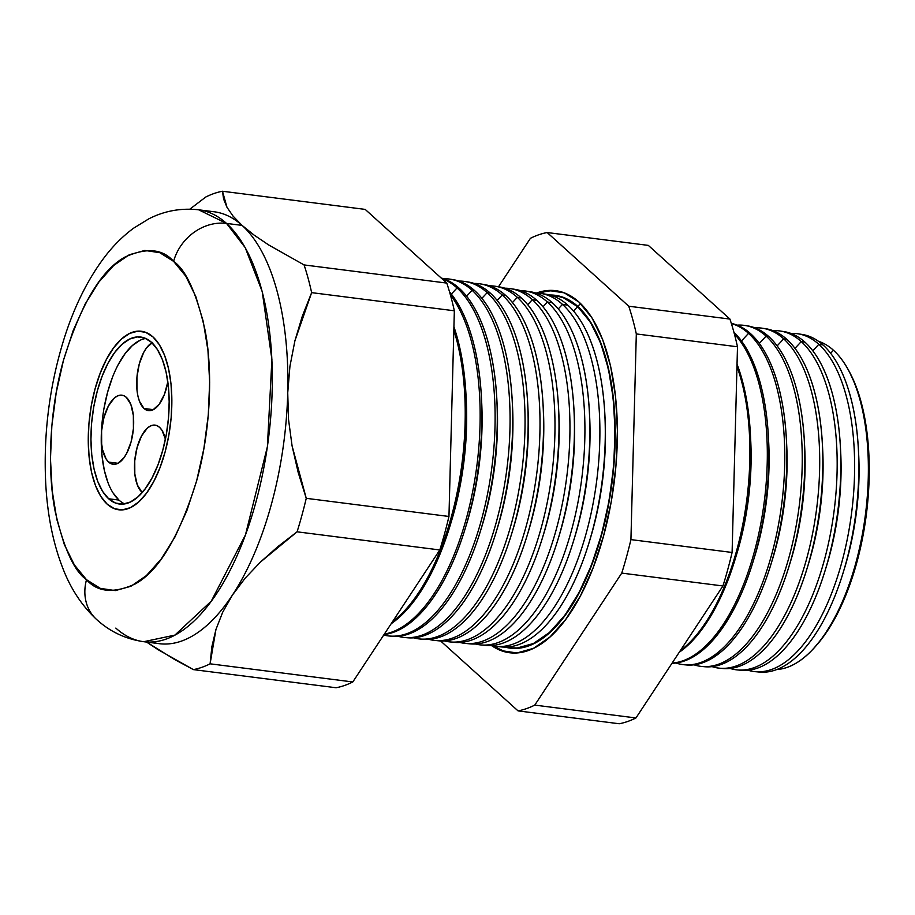 <?xml version="1.0" encoding="UTF-8"?>
<svg xmlns="http://www.w3.org/2000/svg" width="915" height="915" viewBox="0 0 915 915"><rect width="100%" height="100%" fill="white"/><g stroke="black" fill="none" stroke-linecap="round" stroke-linejoin="round"><path stroke-width="1.37" d="M165.432 439.051A34.827 15.704 97.2 0 0 159.519 427.294L156.705 425.532L153.663 425.075L150.495 425.955L147.338 428.129L141.528 435.975L137.113 447.435L134.757 460.748L134.814 473.913L137.296 484.893L141.802 492.041A34.827 15.704 97.2 0 0 142.294 492.453L141.802 492.041A34.827 15.704 97.2 0 1 135.923 452.479A34.827 15.704 97.2 0 1 155.058 425.12A34.827 15.704 97.2 0 1 159.519 427.294L161.989 430.302L165.558 439.543M108.645 462.109A34.827 15.704 97.2 0 1 102.777 422.536A34.827 15.704 97.2 0 1 121.901 395.177A34.827 15.704 97.2 0 1 126.362 397.362L130.879 404.499L133.35 415.49L133.418 428.643L131.062 441.968L126.636 453.428L123.857 457.889L117.669 463.447L114.512 464.317L111.458 463.871L108.645 462.109L106.174 459.09L102.617 449.848L101.668 443.969L101.599 430.816L103.955 417.492L108.382 406.043L114.192 398.185L117.337 396.012L120.505 395.143L123.548 395.589L126.362 397.362A34.827 15.704 97.2 0 1 132.24 436.924A34.827 15.704 97.2 0 1 113.117 464.282A34.827 15.704 97.2 0 1 108.645 462.109L117.978 463.287L108.645 462.109M167.868 381.784L164.414 394.411L159.199 404.258L153.011 409.817L149.854 410.686L146.812 410.24L143.998 408.467L153.32 409.657L143.998 408.467A34.827 15.704 97.2 0 1 137.216 374.555A34.827 15.704 97.2 0 1 151.97 342.759M145.714 338.459A84.169 37.95 -82.8 0 0 103.704 410.092A84.169 37.95 -82.8 0 0 118.939 500.07L108.656 498.767A84.169 37.95 97.2 0 1 94.451 403.149A84.169 37.95 97.2 0 1 140.681 337.029A84.169 37.95 97.2 0 1 151.467 342.29L157.437 349.564L162.367 359.561L166.05 371.902L168.349 386.107L169.172 401.639L168.497 417.903L166.347 434.259L162.801 450.089L157.998 464.786L152.119 477.779L145.394 488.576L138.085 496.754L130.456 502.003L122.816 504.119L115.45 503.033L108.656 498.767L102.674 491.492L97.756 481.496L94.073 469.155L91.775 454.938L90.94 439.406L91.614 423.153L93.765 406.786L97.31 390.957L102.114 376.259L107.993 363.266L114.718 352.469L122.038 344.292L129.667 339.042L137.307 336.926L144.662 338.024L151.467 342.29A84.169 37.95 97.2 0 1 165.672 437.908A84.169 37.95 97.2 0 1 119.442 504.028A84.169 37.95 97.2 0 1 108.656 498.767L118.939 500.07A84.169 37.95 -82.8 0 0 124.68 503.902M152.942 336.892A89.979 40.569 97.2 0 1 168.12 439.097A89.979 40.569 97.2 0 1 118.71 509.781A89.979 40.569 97.2 0 1 107.181 504.154A89.979 40.569 97.2 0 1 91.992 401.948A89.979 40.569 97.2 0 1 141.413 331.264A89.979 40.569 97.2 0 1 152.942 336.892L145.668 332.328L137.799 331.161L129.633 333.426L121.489 339.042L113.666 347.78L106.472 359.321L100.192 373.206L95.057 388.921L91.26 405.837L88.961 423.325L88.24 440.71L89.132 457.317L91.591 472.506L95.526 485.693L100.787 496.388L107.181 504.154L114.444 508.717L122.313 509.884L130.479 507.619L138.634 502.015L146.457 493.265L153.64 481.736L159.931 467.84L165.066 452.136L168.852 435.208L171.151 417.72L171.871 400.347L170.991 383.74L168.532 368.551L164.597 355.352L159.324 344.669L152.942 336.892A89.979 40.569 97.2 0 1 168.12 439.097A89.979 40.569 97.2 0 1 118.71 509.781A89.979 40.569 97.2 0 1 107.181 504.154A89.979 40.569 97.2 0 1 91.992 401.948A89.979 40.569 97.2 0 1 141.413 331.264A89.979 40.569 97.2 0 1 152.942 336.892L159.324 344.669L164.597 355.352L168.532 368.551L170.991 383.74L171.871 400.347L171.151 417.72L168.852 435.208L165.066 452.136L159.931 467.84L153.64 481.736L146.457 493.265L138.634 502.015L130.479 507.619L122.313 509.884L114.444 508.717L107.181 504.154L100.787 496.388L95.526 485.693L91.591 472.506L89.132 457.317L88.24 440.71L88.961 423.325L91.26 405.837L95.057 388.921L100.192 373.206L106.472 359.321L113.666 347.78L121.489 339.042L129.633 333.426L137.799 331.161L145.668 332.328L152.942 336.892M139.938 340.357L132.32 345.607L125 353.785L118.275 364.57M112.396 377.563L107.593 392.26L104.047 408.09M101.897 424.457L101.222 440.71L102.045 456.242L104.356 470.459L108.039 482.8M112.957 492.796L118.939 500.07M167.845 381.921A34.827 15.704 97.2 0 1 148.459 410.652A34.827 15.704 97.2 0 1 143.998 408.467L139.48 401.33L137.959 396.218L137.01 390.339L136.941 377.186L139.297 363.861L143.724 352.401L146.503 347.94L152.691 342.382M833.451 350.239L830.648 353.259L833.451 350.239A166.072 74.881 97.2 0 1 848.502 370.163A166.072 74.881 97.2 0 1 813.035 649.078A166.072 74.881 97.2 0 1 776.663 669.54A166.072 74.881 -82.8 0 0 862.776 531.981A166.072 74.881 -82.8 0 0 833.451 350.239A166.072 74.881 -82.8 0 0 818.41 341.249A166.072 74.881 97.2 0 1 833.451 350.239M858.716 455.235A156.808 70.707 97.2 0 1 844.213 569.267A156.808 70.707 -82.8 0 0 858.716 455.247L858.464 450.283A170.167 76.734 97.2 0 1 842.738 574.002A170.167 76.734 97.2 0 1 757.197 671.782M755.058 671.644A170.293 76.791 97.2 0 1 748.115 670.249A170.293 76.791 -82.8 0 0 846.215 544.242A170.293 76.791 -82.8 0 0 818.822 344.315A170.293 76.791 97.2 0 1 847.782 536.659A170.293 76.791 97.2 0 1 755.058 671.644L759.324 672.056A170.167 76.734 -82.8 0 0 851.979 537.174A170.167 76.734 -82.8 0 0 823.043 344.966A170.167 76.734 97.2 0 1 858.464 450.283M818.822 344.315L812.829 350.788L818.822 344.315L823.043 344.966L818.822 344.315A170.293 76.791 -82.8 0 0 790.949 333.426A170.293 76.791 97.2 0 1 798.006 333.803A170.293 76.791 97.2 0 1 818.822 344.315M840.725 452.948A156.808 70.707 97.2 0 1 826.222 566.98A156.808 70.707 -82.8 0 0 840.725 452.959L840.462 447.79A170.705 76.974 97.2 0 1 824.689 571.909A170.705 76.974 97.2 0 1 739.148 670.043M737.284 669.917A170.819 77.02 97.2 0 1 730.09 668.43A170.819 77.02 -82.8 0 0 828.67 542.389A170.819 77.02 -82.8 0 0 801.254 341.57A170.819 77.02 97.2 0 1 830.294 534.509A170.819 77.02 97.2 0 1 737.284 669.917L741.013 670.272A170.705 76.974 -82.8 0 0 833.965 534.966A170.705 76.974 -82.8 0 0 804.937 342.153A170.705 76.974 97.2 0 1 840.462 447.79M801.254 341.57L794.986 348.341L801.254 341.57L804.937 342.153L801.254 341.57A170.819 77.02 -82.8 0 0 773.038 330.67A170.819 77.02 97.2 0 1 780.369 331.036A170.819 77.02 97.2 0 1 801.254 341.57M822.734 450.66A156.808 70.707 97.2 0 1 808.231 564.692A156.808 70.707 -82.8 0 0 822.734 450.672L822.471 445.308A171.242 77.215 97.2 0 1 806.63 569.816A171.242 77.215 97.2 0 1 721.112 668.305M719.51 668.179A171.345 77.26 97.2 0 1 712.053 666.623A171.345 77.26 -82.8 0 0 811.125 540.536A171.345 77.26 -82.8 0 0 783.675 338.836A171.345 77.26 97.2 0 1 812.817 532.37A171.345 77.26 97.2 0 1 719.51 668.179L722.69 668.488A171.242 77.215 -82.8 0 0 815.94 532.747A171.242 77.215 -82.8 0 0 786.82 339.328A171.242 77.215 97.2 0 1 822.471 445.308M783.675 338.836L777.155 345.881L783.675 338.836L786.82 339.328L783.675 338.836A171.345 77.26 -82.8 0 0 755.115 327.913A171.345 77.26 97.2 0 1 762.733 328.268A171.345 77.26 97.2 0 1 783.675 338.836M804.743 448.373A156.808 70.707 97.2 0 1 790.24 562.405A156.808 70.707 -82.8 0 0 804.743 448.384L804.468 442.814A171.791 77.466 97.2 0 1 788.581 567.723A171.791 77.466 97.2 0 1 703.063 666.555M701.748 666.452A171.86 77.501 97.2 0 1 694.016 664.805A171.86 77.501 -82.8 0 0 793.58 538.683A171.86 77.501 -82.8 0 0 766.107 336.102A171.86 77.501 97.2 0 1 795.329 530.22A171.86 77.501 97.2 0 1 701.748 666.452L704.378 666.703A171.791 77.466 -82.8 0 0 797.926 530.54A171.791 77.466 -82.8 0 0 768.714 336.503A171.791 77.466 97.2 0 1 804.468 442.814M766.107 336.102L759.324 343.422L766.107 336.102L768.714 336.503L766.107 336.102A171.86 77.501 -82.8 0 0 737.204 325.157A171.86 77.501 97.2 0 1 745.096 325.5A171.86 77.501 97.2 0 1 766.107 336.102M786.751 446.085A156.808 70.707 97.2 0 1 772.249 560.117A156.808 70.707 -82.8 0 0 786.751 446.097L786.465 440.332A172.329 77.706 97.2 0 1 770.533 565.619A172.329 77.706 97.2 0 1 685.026 664.805M683.974 664.713A172.386 77.729 97.2 0 1 675.979 662.986A172.386 77.729 -82.8 0 0 776.034 536.831A172.386 77.729 -82.8 0 0 748.539 333.357A172.386 77.729 97.2 0 1 777.842 528.069A172.386 77.729 97.2 0 1 683.974 664.713L686.067 664.919A172.329 77.706 -82.8 0 0 779.9 528.321A172.329 77.706 -82.8 0 0 750.597 333.678A172.329 77.706 97.2 0 1 786.465 440.332M748.539 333.357L741.482 340.975L748.539 333.357L750.597 333.678L748.539 333.357A172.386 77.729 -82.8 0 0 731.382 323.567A172.386 77.729 97.2 0 1 748.539 333.357M768.76 443.798A156.808 70.707 97.2 0 1 754.257 557.83A156.808 70.707 -82.8 0 0 768.76 443.809L768.463 437.839A172.866 77.947 97.2 0 1 752.485 563.526A172.866 77.947 97.2 0 1 671.987 663.295A172.866 77.947 -82.8 0 0 762.412 523.334A172.866 77.947 -82.8 0 0 733.91 332.191A172.866 77.947 97.2 0 1 768.463 437.839M672.136 663.066A172.912 77.969 -82.8 0 0 760.742 523.929A172.912 77.969 -82.8 0 0 734.39 333.998A172.912 77.969 97.2 0 1 760.742 523.929A172.912 77.969 97.2 0 1 672.136 663.066M750.769 441.51A156.808 70.707 97.2 0 1 736.266 555.542A156.808 70.707 -82.8 0 0 750.769 441.522L750.472 435.357A173.404 78.187 97.2 0 1 734.436 561.433A173.404 78.187 97.2 0 1 679.239 652.281A173.404 78.187 -82.8 0 0 737.044 364.159A173.404 78.187 97.2 0 1 750.472 435.357M680.268 650.725A173.438 78.21 -82.8 0 0 736.975 366.492A173.438 78.21 97.2 0 1 680.268 650.725M495.85 646.379A177.933 80.234 97.2 0 1 490.783 645.521A177.933 80.234 -82.8 0 0 591.616 510.867A177.933 80.234 -82.8 0 0 562.473 304.375A177.933 80.234 97.2 0 1 592.737 505.343A177.933 80.234 97.2 0 1 495.85 646.379L501.329 646.916A177.773 80.154 -82.8 0 0 598.136 506.006A177.773 80.154 -82.8 0 0 567.906 305.221A177.773 80.154 97.2 0 1 604.907 415.227A177.773 80.154 97.2 0 1 588.471 544.482A177.773 80.154 97.2 0 1 498.606 646.55M605.078 418.807A168.131 75.808 97.2 0 1 589.535 541.062A168.131 75.808 -82.8 0 0 605.078 418.818L604.907 415.227M577.537 306.719L573.545 311.031L577.537 306.719A177.487 80.028 97.2 0 1 607.72 507.185A177.487 80.028 97.2 0 1 511.073 647.866A177.487 80.028 97.2 0 1 506.247 647.065A177.487 80.028 -82.8 0 0 606.656 512.446A177.487 80.028 -82.8 0 0 577.537 306.719L577.537 306.719A177.487 80.028 -82.8 0 0 550.967 295.339A177.487 80.028 97.2 0 1 555.851 295.762A177.487 80.028 97.2 0 1 577.537 306.719M511.176 647.877A177.476 80.028 -82.8 0 0 511.268 647.889A177.476 80.028 -82.8 0 0 607.903 507.207A177.476 80.028 -82.8 0 0 577.731 306.742L590.335 322.08L600.72 343.159L608.486 369.18L613.336 399.146L615.074 431.903L613.656 466.181L609.115 500.677L601.647 534.051L591.513 565.035L579.115 592.44L564.932 615.189L549.515 632.437L533.434 643.508L517.33 647.969L510.81 647.843M580.522 303.506L577.822 306.422A177.83 80.188 97.2 0 1 606.679 514.036A177.83 80.188 97.2 0 1 505.034 647.088L517.295 648.323L533.434 643.851L549.549 632.757L565.001 615.486L579.206 592.68L591.628 565.23L601.784 534.177L609.276 500.734L613.816 466.17L615.246 431.823L613.496 398.997L608.635 368.974L600.846 342.908L590.45 321.783L577.822 306.422L580.522 303.506M494.66 646.253A182.417 82.259 -82.8 0 0 511.943 652.967A182.417 82.259 -82.8 0 1 494.66 646.253M557.933 291.039A182.417 82.259 -82.8 0 0 539.541 293.223A182.417 82.259 -82.8 0 1 557.967 291.05M511.028 652.898L510.662 652.864A182.497 82.293 97.2 0 0 610.031 508.214A182.497 82.293 97.2 0 0 579.001 302.087L564.258 292.834L548.302 290.467L536.636 292.983A182.497 82.293 97.2 0 1 556.697 290.821A182.497 82.293 97.2 0 1 579.001 302.087L591.959 317.848L602.642 339.534L610.625 366.286L615.612 397.099L617.408 430.771L615.944 466.021L611.289 501.489L603.591 535.813L593.183 567.677L580.43 595.848L565.847 619.249L549.984 636.977L533.456 648.358L516.895 652.955L500.94 650.576L491.778 645.75M562.473 304.375L558.276 308.915L562.473 304.375L567.906 305.221L562.473 304.375A177.933 80.234 -82.8 0 0 535.618 292.96A177.933 80.234 97.2 0 1 540.731 293.395A177.933 80.234 97.2 0 1 562.473 304.375M589.66 416.851A168.131 75.808 97.2 0 1 574.117 539.107A168.131 75.808 -82.8 0 0 589.66 416.851L589.477 413.1A178.231 80.371 97.2 0 1 572.996 542.687A178.231 80.371 97.2 0 1 483.131 645.064M480.615 644.903A178.379 80.428 97.2 0 1 475.331 643.988A178.379 80.428 -82.8 0 0 576.576 509.278A178.379 80.428 -82.8 0 0 547.41 302.019A178.379 80.428 97.2 0 1 577.742 503.502A178.379 80.428 97.2 0 1 480.615 644.903L485.636 645.395A178.231 80.371 -82.8 0 0 582.683 504.108A178.231 80.371 -82.8 0 0 552.385 302.796A178.231 80.371 97.2 0 1 589.477 413.1M547.41 302.019L543.007 306.788L547.41 302.019L552.385 302.796L547.41 302.019A178.379 80.428 -82.8 0 0 520.258 290.581A178.379 80.428 97.2 0 1 525.61 291.016A178.379 80.428 97.2 0 1 547.41 302.019M574.243 414.884A168.131 75.808 97.2 0 1 558.699 537.151A168.131 75.808 -82.8 0 0 574.243 414.895L574.048 410.972A178.7 80.577 97.2 0 1 557.532 540.891A178.7 80.577 97.2 0 1 467.668 643.565M465.38 643.417A178.825 80.634 97.2 0 1 459.868 642.444A178.825 80.634 -82.8 0 0 561.535 507.688A178.825 80.634 -82.8 0 0 532.347 299.674A178.825 80.634 97.2 0 1 562.759 501.672A178.825 80.634 97.2 0 1 465.38 643.417L469.933 643.863A178.7 80.577 -82.8 0 0 567.243 502.221A178.7 80.577 -82.8 0 0 536.853 300.383A178.7 80.577 97.2 0 1 574.048 410.972M532.347 299.674L527.726 304.672L532.347 299.674L536.853 300.383L532.347 299.674A178.825 80.634 -82.8 0 0 504.908 288.202A178.825 80.634 97.2 0 1 510.49 288.648A178.825 80.634 97.2 0 1 532.347 299.674M558.825 412.928A168.131 75.808 97.2 0 1 543.281 535.184A168.131 75.808 -82.8 0 0 558.825 412.928L558.619 408.833A179.157 80.783 97.2 0 1 542.057 539.095A179.157 80.783 97.2 0 1 452.204 642.078M450.157 641.93A179.283 80.84 97.2 0 1 444.404 640.9A179.283 80.84 -82.8 0 0 546.495 506.098A179.283 80.84 -82.8 0 0 517.295 297.329A179.283 80.84 97.2 0 1 547.776 499.83A179.283 80.84 97.2 0 1 450.157 641.93L454.24 642.33A179.157 80.783 -82.8 0 0 551.791 500.322A179.157 80.783 -82.8 0 0 521.333 297.958A179.157 80.783 97.2 0 1 558.619 408.833M517.295 297.329L512.457 302.556L517.295 297.329L521.333 297.958L517.295 297.329A179.283 80.84 -82.8 0 0 489.559 285.823A179.283 80.84 97.2 0 1 495.381 286.269A179.283 80.84 97.2 0 1 517.295 297.329M543.407 410.961A168.131 75.808 97.2 0 1 527.852 533.228A168.131 75.808 -82.8 0 0 543.407 410.972L543.19 406.706A179.626 80.989 97.2 0 1 526.582 537.299A179.626 80.989 97.2 0 1 436.741 640.58M434.922 640.443A179.729 81.046 97.2 0 1 428.941 639.356A179.729 81.046 -82.8 0 0 531.455 504.508A179.729 81.046 -82.8 0 0 502.232 294.985A179.729 81.046 97.2 0 1 532.793 497.989A179.729 81.046 97.2 0 1 434.922 640.443L438.537 640.797A179.626 80.989 -82.8 0 0 536.35 498.423A179.626 80.989 -82.8 0 0 505.801 295.545A179.626 80.989 97.2 0 1 543.19 406.706M502.232 294.985L497.177 300.44L502.232 294.985L505.801 295.545L502.232 294.985A179.729 81.046 -82.8 0 0 474.199 283.456A179.729 81.046 97.2 0 1 480.261 283.89A179.729 81.046 97.2 0 1 502.232 294.985M527.978 409.005A168.131 75.808 97.2 0 1 512.434 531.26A168.131 75.808 -82.8 0 0 527.978 409.016L527.761 404.567A180.083 81.206 97.2 0 1 511.119 535.504A180.083 81.206 97.2 0 1 421.277 639.082M419.688 638.967A180.175 81.241 97.2 0 1 413.488 637.812A180.175 81.241 -82.8 0 0 516.415 502.918A180.175 81.241 -82.8 0 0 487.169 292.64A180.175 81.241 97.2 0 1 517.799 496.147A180.175 81.241 97.2 0 1 419.688 638.967L422.844 639.276A180.083 81.206 -82.8 0 0 520.898 496.525A180.083 81.206 -82.8 0 0 490.28 293.12A180.083 81.206 97.2 0 1 527.761 404.567M487.169 292.64L481.896 298.324L487.169 292.64L490.28 293.12L487.169 292.64A180.175 81.241 -82.8 0 0 458.85 281.077A180.175 81.241 97.2 0 1 465.14 281.523A180.175 81.241 97.2 0 1 487.169 292.64M404.464 637.481A180.621 81.446 97.2 0 1 398.025 636.268A180.621 81.446 -82.8 0 0 501.374 501.329A180.621 81.446 -82.8 0 0 472.106 290.295A180.621 81.446 97.2 0 1 502.815 494.306A180.621 81.446 97.2 0 1 404.464 637.481L407.141 637.744A180.541 81.412 -82.8 0 0 505.457 494.626A180.541 81.412 -82.8 0 0 474.759 290.707A180.541 81.412 97.2 0 1 512.331 402.44A180.541 81.412 97.2 0 1 495.644 533.708L497.017 529.293A168.131 75.808 -82.8 0 0 512.56 407.049A168.131 75.808 97.2 0 1 497.017 529.305M495.644 533.708A180.541 81.412 97.2 0 1 405.803 637.583M472.106 290.295L466.627 296.208L472.106 290.295L474.759 290.707L472.106 290.295A180.621 81.446 -82.8 0 0 443.489 278.709A180.621 81.446 97.2 0 1 450.02 279.144A180.621 81.446 97.2 0 1 472.106 290.295M497.142 405.082A168.131 75.808 97.2 0 1 481.599 527.337A168.131 75.808 -82.8 0 0 497.142 405.093L496.902 400.301A181.01 81.618 97.2 0 1 480.169 531.912A181.01 81.618 97.2 0 1 390.339 636.085M389.23 635.994A181.078 81.652 97.2 0 1 383.728 635.033A181.078 81.652 -82.8 0 0 486.608 498.469A181.078 81.652 -82.8 0 0 457.043 287.939A181.078 81.652 97.2 0 1 487.832 492.464A181.078 81.652 97.2 0 1 389.23 635.994L391.448 636.211A181.01 81.618 -82.8 0 0 490.005 492.739A181.01 81.618 -82.8 0 0 459.227 288.282A181.01 81.618 97.2 0 1 496.902 400.301M457.043 287.939L451.347 294.092L457.043 287.939L459.227 288.282L457.043 287.939A181.078 81.652 -82.8 0 0 441.739 278.526A181.078 81.652 97.2 0 1 457.043 287.939M481.725 403.126A168.131 75.808 97.2 0 1 466.181 525.382A168.131 75.808 -82.8 0 0 481.725 403.126L481.473 398.174A181.467 81.824 97.2 0 1 464.706 530.117A181.467 81.824 97.2 0 1 384.037 634.564A181.467 81.824 -82.8 0 0 474.828 489.479A181.467 81.824 -82.8 0 0 449.54 291.896A181.467 81.824 97.2 0 1 481.473 398.174M384.357 634.095A181.525 81.847 -82.8 0 0 472.861 490.531A181.525 81.847 -82.8 0 0 450.374 294.802A181.525 81.847 97.2 0 1 472.861 490.531A181.525 81.847 97.2 0 1 384.357 634.095M466.307 401.159A168.131 75.808 97.2 0 1 450.752 523.426A168.131 75.808 -82.8 0 0 466.307 401.17L466.044 396.035A181.936 82.041 97.2 0 1 449.231 528.321A181.936 82.041 97.2 0 1 391.185 623.721A181.936 82.041 -82.8 0 0 453.932 326.792A181.936 82.041 97.2 0 1 466.044 396.035M392.512 621.72A181.971 82.053 -82.8 0 0 453.84 330.166A181.971 82.053 97.2 0 1 392.512 621.72M813.035 649.078L814.636 647.351A163.808 73.863 -82.8 0 0 849.623 372.233L848.502 370.163M151.581 641.998A217.69 98.157 97.2 0 0 232.387 595.127L245.174 578.177L260.466 562.039L277.874 546.621L297.078 531.821A241.64 108.954 -82.8 0 0 306.25 498.32L298.13 472.266L292.079 445.891L288.522 419.402L287.733 392.787A217.69 98.157 -82.8 0 0 242.075 225.387L254.107 235.098L268.69 244.957L304.077 264.927A241.64 108.954 97.2 0 1 311.638 292.64L294.904 340.815L289.941 366.286L287.733 392.787L288.522 419.402L292.079 445.891L306.25 498.32L448.956 516.472A241.64 108.954 97.2 0 1 439.795 549.961L352.801 681.961A241.64 108.954 97.2 0 1 336.079 687.748L193.374 669.608A241.64 108.954 -82.8 0 0 210.095 663.821A241.64 108.954 97.2 0 1 193.374 669.608L336.079 687.748A241.64 108.954 -82.8 0 0 352.801 681.961L210.095 663.821L211.868 646.699L215.951 629.463L222.677 612.272L232.387 595.127A217.69 98.157 -82.8 0 0 287.733 392.787A217.69 98.157 97.2 0 1 232.387 595.127L222.677 612.272L215.951 629.463L210.095 663.821L352.801 681.961L439.795 549.961L297.078 531.821L439.795 549.961A241.64 108.954 -82.8 0 0 448.956 516.472L306.25 498.32A241.64 108.954 97.2 0 1 297.078 531.821L260.466 562.039L245.174 578.177L232.387 595.127A217.69 98.157 -82.8 0 1 159.267 643.68L143.724 641.701L174.902 635.101L211.285 601.144L245.46 534.875L267.386 446.737L271.904 359.481L262.205 291.53L245.209 247.633L226.531 223.42A46.436 39.551 132.1 0 0 173.598 261.358C185.768 269.685 196.187 292.331 204.869 329.286C212.497 366.629 211.731 426.882 196.679 480.684C179.42 536.487 158.924 570.914 135.191 583.953C113.734 593.698 97.516 592.28 86.513 579.698A46.436 39.551 132.1 0 0 96.166 619.078A46.436 39.551 -47.9 0 1 86.513 579.698L100.353 588.379L115.324 590.598L130.868 586.298L146.377 575.615L161.257 558.974L174.948 537.014L186.9 510.581L196.679 480.684L203.896 448.476L208.277 415.193L209.649 382.115L207.957 350.514L203.279 321.6L195.787 296.494L185.768 276.147L173.598 261.358L159.77 252.677L144.799 250.447L129.255 254.759L113.746 265.442L98.854 282.072L85.175 304.032L73.211 330.475L63.444 360.373L56.227 392.581L51.846 425.864L50.474 458.941L52.166 490.543L56.844 519.446L64.336 544.562L74.355 564.898L86.513 579.698C74.355 571.36 63.936 548.726 55.255 511.771C47.626 474.428 48.392 414.163 63.444 360.373C80.703 304.558 101.188 270.131 124.92 257.092C146.377 247.359 162.607 248.777 173.598 261.358A46.436 39.551 -47.9 0 1 226.531 223.42A217.69 98.157 97.2 0 1 263.268 470.699A217.69 98.157 97.2 0 1 143.724 641.701A217.69 98.157 97.2 0 1 115.828 628.09M189.84 209.169L205.749 197.034A241.64 108.954 97.2 0 1 222.482 191.246L226.989 207.305L233.028 216.077L242.075 225.387L226.531 223.42L242.075 225.387A217.69 98.157 -82.8 0 0 214.179 211.777L198.635 209.798A217.69 98.157 97.2 0 1 226.531 223.42L198.635 209.798C181.01 207.854 164.38 210.873 148.745 218.879L133.51 228.247C122.038 236.768 111.767 247.222 102.709 259.608C86.994 281.122 74.321 306.868 64.679 336.846C49.547 384.7 43.234 433.733 45.75 483.932C47.489 515.648 53.276 544.002 63.112 568.993C70.89 589.031 82.018 605.833 96.51 619.398C109.869 631.636 125.607 639.07 143.724 641.701M782.211 331.379A170.705 76.974 97.2 0 1 804.937 342.153A170.705 76.974 -82.8 0 0 784.075 331.619L780.369 331.036M764.311 328.554A171.242 77.215 97.2 0 1 786.82 339.328A171.242 77.215 -82.8 0 0 765.889 328.76L762.733 328.268M746.4 325.729A171.791 77.466 97.2 0 1 768.714 336.503A171.791 77.466 -82.8 0 0 747.715 325.912L745.096 325.5M750.597 333.678A172.329 77.706 -82.8 0 0 731.325 323.384A172.329 77.706 97.2 0 1 750.597 333.678M543.441 293.921A177.773 80.154 97.2 0 1 567.906 305.221A177.773 80.154 -82.8 0 0 546.175 294.253L540.731 293.395M528.092 291.496A178.231 80.371 97.2 0 1 552.385 302.796A178.231 80.371 -82.8 0 0 530.597 291.805L525.61 291.016M512.743 289.071A178.7 80.577 97.2 0 1 536.853 300.383A178.7 80.577 -82.8 0 0 515.008 289.357L510.49 288.648M497.394 286.647A179.157 80.783 97.2 0 1 521.333 297.958A179.157 80.783 -82.8 0 0 499.43 286.91L495.381 286.269M482.045 284.222A179.626 80.989 97.2 0 1 505.801 295.545A179.626 80.989 -82.8 0 0 483.852 284.462L480.261 283.89M490.28 293.12A180.083 81.206 -82.8 0 0 468.274 282.014A180.083 81.206 97.2 0 1 490.28 293.12M451.358 279.384A180.541 81.412 97.2 0 1 474.759 290.707A180.541 81.412 -82.8 0 0 452.685 279.567L450.02 279.144M459.227 288.282A181.01 81.618 -82.8 0 0 441.156 277.988A181.01 81.618 97.2 0 1 459.227 288.282M193.374 669.608L157.986 649.627L146.594 642.067L174.811 659.612L193.374 669.608M206.321 211.479A217.69 98.157 97.2 0 1 242.075 225.387A217.69 98.157 97.2 0 1 287.733 392.787L289.941 366.286L294.904 340.815L302.27 316.316L311.638 292.64L454.343 310.791L311.638 292.64A241.64 108.954 -82.8 0 0 304.077 264.927L446.783 283.078L304.077 264.927L268.69 244.957L254.107 235.098L242.075 225.387L233.028 216.077L226.989 207.305L223.592 199.024L222.482 191.246L365.188 209.398L222.482 191.246A241.64 108.954 -82.8 0 0 205.749 197.034L189.828 209.169M446.783 283.078L365.188 209.398L446.783 283.078A241.64 108.954 97.2 0 1 454.343 310.791A241.64 108.954 -82.8 0 0 446.783 283.078M448.956 516.472L454.343 310.791L448.956 516.472M737.49 346.785L732.103 552.466A241.64 108.954 97.2 0 1 722.942 585.966L635.948 717.966A241.64 108.954 97.2 0 1 619.226 723.754L518.05 710.886L440.584 640.946L518.05 710.886L619.226 723.754A241.64 108.954 -82.8 0 0 635.948 717.966L534.772 705.099A241.64 108.954 97.2 0 1 518.05 710.886A241.64 108.954 -82.8 0 0 534.772 705.099L635.948 717.966L722.942 585.966L621.754 573.099L534.772 705.099L621.754 573.099L722.942 585.966A241.64 108.954 -82.8 0 0 732.103 552.466L737.49 346.785L636.314 333.929L630.927 539.61L732.103 552.466L630.927 539.61A241.64 108.954 97.2 0 1 621.754 573.099A241.64 108.954 -82.8 0 0 630.927 539.61L636.314 333.929L737.49 346.785A241.64 108.954 -82.8 0 0 729.93 319.072A241.64 108.954 97.2 0 1 737.49 346.785M648.335 245.392L729.93 319.072L628.754 306.216A241.64 108.954 97.2 0 1 636.314 333.929A241.64 108.954 -82.8 0 0 628.754 306.216L729.93 319.072L648.335 245.392L547.159 232.536L628.754 306.216L547.159 232.536L648.335 245.392M800.122 334.204A170.167 76.734 97.2 0 1 823.043 344.966A170.167 76.734 -82.8 0 0 802.249 334.467L798.006 333.803M849.417 371.856L855.994 386.187L863.165 410.206L867.637 437.862L869.25 468.091L867.935 499.727L863.749 531.569L856.852 562.382L847.496 590.976L836.058 616.264L822.962 637.275L814.304 647.717M530.426 238.312A241.64 108.954 97.2 0 1 547.159 232.536A241.64 108.954 -82.8 0 0 530.426 238.312L498.503 286.761L530.426 238.312M510.662 652.864A182.497 82.293 97.2 0 1 491.79 645.75M549.812 295.007A177.83 80.188 97.2 0 1 577.822 306.422L563.457 297.409L549.801 295.007M555.554 295.728L563.388 297.752L577.731 306.742A177.476 80.028 -82.8 0 0 556.034 295.797A177.476 80.028 -82.8 0 0 555.943 295.785M842.738 574.002L844.213 569.256M824.689 571.909L826.222 566.968M806.63 569.816L808.231 564.681M788.581 567.723L790.24 562.393M770.533 565.619L772.249 560.106M752.485 563.526L754.269 557.818M734.436 561.433L736.278 555.531M588.471 544.482L589.535 541.062M572.996 542.687L574.117 539.095M557.532 540.891L558.699 537.139M542.057 539.095L543.281 535.172M526.582 537.299L527.864 533.216M511.119 535.504L512.434 531.26M512.331 402.44L512.56 407.049M480.169 531.912L481.599 527.337M464.706 530.117L466.181 525.37M449.231 528.321L450.763 523.414M465.14 281.523L468.274 282.014"/></g></svg>

